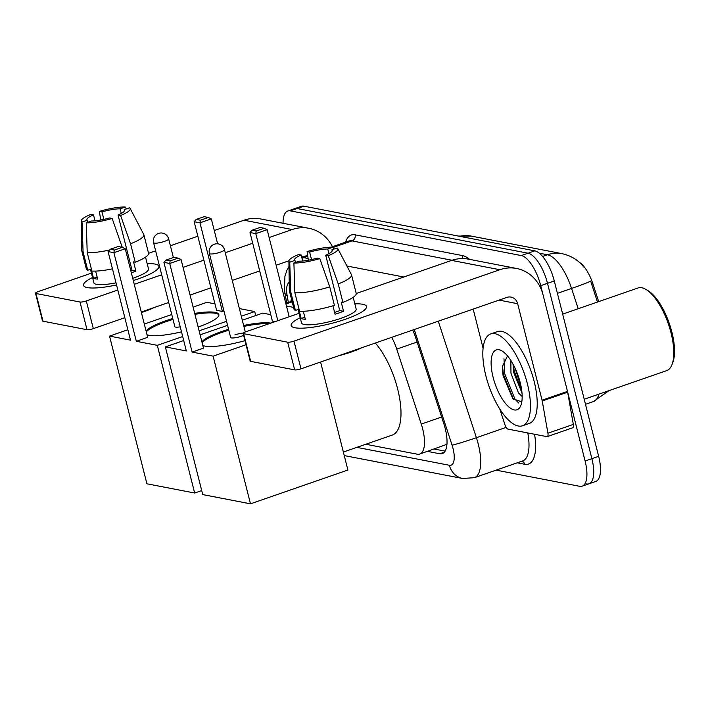 <?xml version="1.0" encoding="UTF-8"?>
<svg xmlns="http://www.w3.org/2000/svg" width="710" height="710" viewBox="0 0 710 710"><rect width="100%" height="100%" fill="white"/><g stroke="black" fill="none" stroke-linecap="round" stroke-linejoin="round"><path stroke-width="1.06" d="M579.156 262.167A26.243 10.126 70.9 0 1 592.894 283.876L598.699 301.617M365.801 444.256L417.223 454.205A29.163 11.253 -109.1 0 0 419.77 454.063L446.643 444.407M293.576 307.386L286.458 306.01M419.77 454.063A29.163 11.253 -109.1 0 0 421.27 424.083L396.73 349.107A29.163 11.253 -109.1 0 0 391.707 337.348M283.05 223.286A29.163 11.253 70.9 0 1 287.79 211.012L294.57 208.669A29.163 11.253 70.9 0 1 297.117 208.527L528.036 253.204A29.163 11.253 70.9 0 1 547.508 283.308L591.883 458.669A29.163 11.253 70.9 0 1 588.972 483.812L595.752 481.46A29.163 11.253 70.9 0 0 598.654 456.317L554.279 280.956A29.163 11.253 70.9 0 0 534.816 250.852L303.898 206.175A29.163 11.253 70.9 0 0 301.342 206.317L294.57 208.669A29.163 11.253 70.9 0 1 297.117 208.527L528.036 253.204A29.163 11.253 70.9 0 1 547.508 283.308L591.883 458.669A29.163 11.253 70.9 0 1 588.972 483.812A29.163 11.253 70.9 0 1 586.424 483.954M597.474 302.043L590.649 281.053A34.018 1.42 161.9 0 1 571.559 288.446A38.881 15.008 -109.1 0 0 547.481 254.775L539.307 253.195M287.79 211.012A29.163 11.253 70.9 0 1 290.337 210.879L521.264 255.556A29.163 11.253 70.9 0 1 540.727 285.651L585.102 461.021A29.163 11.253 70.9 0 1 582.2 486.164A29.163 11.253 70.9 0 1 579.653 486.306L496.121 470.144M427.491 451.382L439.756 453.761A29.163 11.253 -109.1 0 0 442.312 453.619A29.163 11.253 -109.1 0 0 443.803 423.639L415.581 337.419A29.163 11.253 -109.1 0 0 412.732 330.052M291.402 298.777A29.163 11.253 -109.1 0 0 290.923 301.537M445.126 451.134L434.271 449.039M87.303 287.586A38.881 7.828 165.8 0 1 86.647 287.443A38.881 7.828 165.8 0 1 92.54 277.521A38.881 7.828 165.8 0 0 83.496 285.367A38.881 7.828 165.8 0 0 87.303 287.586A38.881 7.828 165.8 0 0 116.538 284.958A38.881 7.828 165.8 0 1 87.303 287.586M147.192 263.694A38.881 7.828 165.8 0 1 155.073 264.076A38.881 7.828 165.8 0 1 157.096 269.623A38.881 7.828 165.8 0 1 133.302 280.53A38.881 7.828 165.8 0 0 158.88 266.294A38.881 7.828 165.8 0 0 155.073 264.076A38.881 7.828 165.8 0 0 147.192 263.694M332.431 246.707A38.881 35.003 101 0 0 308.903 228.292L260.721 218.964A38.881 35.003 101 0 0 243.992 220.215L214.269 230.528M308.903 228.292A38.881 35.003 101 0 0 292.174 229.543L269.134 237.53M197.833 236.226L170.391 245.749M155.641 250.861L148.567 253.319M91.43 273.137L38.136 291.624A4.864 0.976 -14.2 0 0 35.5 293.221A4.864 0.976 -14.2 0 0 35.979 293.496L42.982 321.186A4.864 0.976 165.8 0 1 42.502 320.911L35.5 293.221M79.999 302.016A4.864 0.976 -14.2 0 0 86.309 300.942L93.321 328.632A4.864 0.976 165.8 0 1 87.011 329.706L79.999 302.016L35.979 293.496M252.698 243.237L225.248 252.751M203.894 260.162L183.056 267.386M161.702 274.797L134.252 284.32M117.824 290.017L86.309 300.942M87.011 329.706L42.982 321.186M93.321 328.632L124.827 317.707M141.263 312.01L168.705 302.487M190.067 295.076L210.897 287.852M232.259 280.441L259.7 270.927M276.137 265.22L288.926 260.783M301.599 256.78A9.718 8.751 -79 0 1 303.126 256.878M87.809 222.265L87.286 220.207A19.436 3.914 165.8 0 1 86.922 219.683A19.436 3.914 165.8 0 1 93.489 214.828L95.016 220.837M103.864 219.39L101.965 211.891A19.436 3.914 165.8 0 1 120.096 208.82L121.277 213.462M95.637 271.096L97.66 279.092A28.187 5.671 165.8 0 1 95.22 278.817A28.187 5.671 165.8 0 1 93.507 278.284L91.173 269.055L87.738 270.253A32.074 6.452 165.8 0 1 86.354 268.93L81.686 250.47A32.074 6.452 165.8 0 1 81.641 250.168L81.242 220.872A25.267 5.085 165.8 0 1 90.942 214.331L93.489 214.828M145.532 257.135L148.514 268.921A28.187 5.671 165.8 0 1 132.743 278.329M116.005 282.829A28.187 5.671 165.8 0 1 96.622 284.355A28.187 5.671 165.8 0 1 93.862 282.749L90.463 269.303M131.341 272.791A28.187 5.671 165.8 0 0 135.885 271.122L133.551 261.892L135.228 262.221L130.56 243.761L120.602 215.494L118.046 215.006L132.06 270.386A19.436 3.914 -14.2 0 1 130.853 270.874M154.061 307.563A33.05 6.647 165.8 0 1 141.405 312.569M124.543 210.781L124.25 209.627L129.46 207.817A25.267 5.085 165.8 0 1 130.178 208.491L143.757 234.451A32.074 6.452 165.8 0 1 143.873 234.735L148.541 253.195A32.074 6.452 165.8 0 1 135.228 262.221M112.464 268.841A32.074 6.452 165.8 0 1 91.892 271.051L87.224 252.591L86.229 222.816L91.439 221.005A19.436 3.914 165.8 0 0 109.58 217.943L112.136 218.431L122.244 247.32M143.873 234.735A32.074 6.452 165.8 0 1 130.56 243.761M122.093 246.698A32.074 6.452 165.8 0 1 120.895 247.062M109.482 250.018A32.074 6.452 165.8 0 1 87.224 252.591M126.282 208.926L125.306 207.018L120.096 208.82M101.965 211.891L99.409 211.394L100.696 220.029M99.409 211.394A25.267 5.085 165.8 0 1 125.306 207.018M130.178 208.491A25.267 5.085 165.8 0 1 120.602 215.494M112.136 218.431A25.267 5.085 165.8 0 1 86.229 222.816M124.25 209.627A19.436 3.914 165.8 0 1 124.614 210.151A19.436 3.914 165.8 0 1 118.046 215.006M87.286 220.207L82.076 222.008L83.07 251.793L87.738 270.253M83.07 251.793A32.074 6.452 165.8 0 1 81.686 250.47M82.076 222.008A25.267 5.085 165.8 0 1 81.242 220.872M97.137 277.024L93.507 278.284M135.885 271.122L132.06 270.386M284.941 293.088L283.334 293.656A48.599 18.753 70.9 0 1 284.994 293.363M194.7 313.403A37.905 7.632 165.8 0 1 215.165 312.373A37.905 7.632 165.8 0 1 218.875 314.53A37.905 7.632 165.8 0 1 198.152 327.026M181.494 331.845A37.905 7.632 165.8 0 1 149.091 335.289A37.905 7.632 165.8 0 1 146.997 334.676M136.32 341.288L113.902 252.68L108.089 251.562L130.507 340.161L109.535 336.105L146.908 483.785L194.664 493.024L157.3 345.344L136.32 341.288L147.68 337.356L125.253 248.748L113.902 252.68L114.301 250.089L110.148 249.281L108.089 251.562M146.065 331.002A37.905 7.632 165.8 0 1 172.761 318.497M157.3 345.344L182.683 336.54M199.119 330.842L226.561 321.319M241.311 316.207L254.721 311.557L239.377 308.584M194.158 221.706L196.217 219.425L204.178 216.665L208.332 217.473L211.323 218.893L199.971 222.825L194.158 221.706L216.585 310.305L222.399 311.433L223.925 310.9M214.952 303.862L206.956 302.309L193.111 307.119M171.749 314.521L144.307 324.044M127.871 329.742L109.535 336.105M194.664 493.024L201.711 490.583M255.733 315.56L254.721 311.557M110.148 249.281L118.109 246.521L122.262 247.328L114.301 250.089M125.253 248.748L122.262 247.328M211.323 218.893L217.633 243.814M208.332 217.473L200.371 220.233L199.971 222.825L222.399 311.433M196.217 219.425L200.371 220.233M179.497 323.955A7.774 1.562 -14.2 0 0 179.035 324.115M146.304 331.925A37.905 7.632 165.8 0 1 166.167 321.621A37.905 7.632 165.8 0 1 172.991 319.42M173.373 257.517L168.643 238.853A7.774 1.562 165.8 0 1 164.436 241.4A7.774 1.562 165.8 0 1 154.327 243.113A7.774 1.562 165.8 0 1 153.573 242.669L174.82 326.662A7.774 1.562 -14.2 0 0 180.216 326.822M194.939 314.326A37.905 7.632 165.8 0 1 218.92 315.009M375.306 343.036A53.454 20.625 70.9 0 1 397.644 388.965A53.454 20.625 70.9 0 1 392.319 435.052L343.356 452.039M244.994 340.64A37.905 7.632 165.8 0 1 204.906 346.089A37.905 7.632 165.8 0 1 202.82 345.477M192.144 352.089L169.726 263.481L163.912 262.354L186.331 350.962L165.359 346.906L202.723 494.586L250.488 503.825L213.115 356.145L192.144 352.089L203.495 348.148L181.077 259.549L169.726 263.481L170.116 260.889L165.963 260.082L163.912 262.354M201.888 341.803A37.905 7.632 165.8 0 1 228.576 329.298M243.654 325.482A37.905 7.632 165.8 0 1 270.794 323.13M213.115 356.145L246.033 344.732M249.982 232.498L252.041 230.226L260.002 227.466L264.155 228.274L267.146 229.694L255.795 233.625L249.982 232.498L272.4 321.106L275.116 321.639M270.767 314.663L262.78 313.11L242.323 320.21M227.573 325.322L200.131 334.845M183.695 340.543L165.359 346.906M250.488 503.825L347.909 470.029L320.574 362.02M165.963 260.082L173.932 257.322L178.086 258.129L170.116 260.889M181.077 259.549L178.086 258.129M267.146 229.694L289.174 316.758M264.155 228.274L256.195 231.034L255.795 233.625L277.823 320.698M252.041 230.226L256.195 231.034M245.296 331.987L224.466 249.654A7.774 1.562 165.8 0 1 220.251 252.201A7.774 1.562 165.8 0 1 210.151 253.914A7.774 1.562 165.8 0 1 209.388 253.47L230.643 337.463A7.774 1.562 -14.2 0 0 241.506 336.194A7.774 1.562 -14.2 0 0 243.654 335.342M243.246 333.132A7.774 1.562 -14.2 0 0 234.859 334.907M202.119 342.726A37.905 7.632 165.8 0 1 221.981 332.422A37.905 7.632 165.8 0 1 228.815 330.221M243.885 326.405A37.905 7.632 165.8 0 1 268.904 323.787M294.961 327.763A38.881 7.828 165.8 0 1 294.304 327.621A38.881 7.828 165.8 0 1 300.197 317.698A38.881 7.828 165.8 0 0 291.153 325.553A38.881 7.828 165.8 0 0 294.961 327.763A38.881 7.828 165.8 0 0 331.543 323.396A38.881 7.828 165.8 0 0 364.754 309.8A38.881 7.828 165.8 0 0 362.73 304.262A38.881 7.828 165.8 0 1 366.537 306.471A38.881 7.828 165.8 0 1 338.306 321.523A38.881 7.828 165.8 0 1 294.961 327.763M354.849 303.871A38.881 7.828 165.8 0 1 362.73 304.262A38.881 7.828 165.8 0 0 354.849 303.871M542.236 401.008A4.864 1.873 -109.1 0 0 542.067 400.209L567.485 391.396A4.864 1.873 70.9 0 1 567.654 392.186L542.236 401.008L547.925 433.215A4.864 1.873 -109.1 0 1 547.268 436.606A4.864 1.873 -109.1 0 1 546.842 436.632L508.005 429.115A4.864 1.873 -109.1 0 1 504.996 424.908L499.778 408.969M567.485 391.396L543.061 294.881A38.881 35.003 101 0 0 516.56 268.469A38.881 35.003 101 0 0 499.831 269.72L293.976 341.128L300.978 368.818L506.842 297.41A9.718 8.751 -79 0 1 511.022 297.099A9.718 8.751 -79 0 1 517.652 303.702L542.067 400.209M567.654 392.186L573.334 424.394A4.864 1.873 70.9 0 1 572.677 427.793L547.268 436.606M516.56 268.469L468.387 259.15A38.881 35.003 101 0 0 451.658 260.401L356.234 293.496M299.087 313.314L245.793 331.801A4.864 0.976 -14.2 0 0 243.166 333.398A4.864 0.976 -14.2 0 0 243.636 333.673L250.648 361.363A4.864 0.976 165.8 0 1 250.168 361.088L243.166 333.398M300.978 368.818A4.864 0.976 165.8 0 1 294.668 369.883L287.665 342.193L243.636 333.673M287.665 342.193A4.864 0.976 -14.2 0 0 293.976 341.128M294.668 369.883L250.648 361.363M473.188 309.081L483.084 348.193M295.475 262.443L294.952 260.384A19.436 3.914 165.8 0 1 294.588 259.86A19.436 3.914 165.8 0 1 301.155 255.005L302.673 261.014M311.521 259.567L309.631 252.068A19.436 3.914 165.8 0 1 327.763 249.006L328.934 253.639M303.303 311.273L305.327 319.269A28.187 5.671 165.8 0 1 302.877 318.994A28.187 5.671 165.8 0 1 301.173 318.47L298.839 309.24L295.404 310.43A32.074 6.452 165.8 0 1 294.02 309.116L289.343 290.656A32.074 6.452 165.8 0 1 289.307 290.346L288.899 261.049A25.267 5.085 165.8 0 1 298.599 254.517L301.155 255.005M353.189 297.312L356.171 309.098A28.187 5.671 165.8 0 1 335.706 320.006A28.187 5.671 165.8 0 1 304.279 324.532A28.187 5.671 165.8 0 1 301.519 322.926L298.12 309.489M332.937 305.788L335.076 314.237A28.187 5.671 165.8 0 0 343.542 311.299L341.208 302.07L342.894 302.398L338.226 283.938L328.268 255.68L325.712 255.183L339.726 310.563A19.436 3.914 -14.2 0 1 334.623 312.462M361.727 347.749A33.05 6.647 165.8 0 1 338.67 355.745M332.209 250.958L331.916 249.805L337.126 248.003A25.267 5.085 165.8 0 1 337.845 248.669L351.423 274.628A32.074 6.452 165.8 0 1 351.539 274.921L356.207 293.381A32.074 6.452 165.8 0 1 342.894 302.398M334.419 305.336A32.074 6.452 165.8 0 1 299.558 311.228L294.881 292.768L293.896 262.993L299.105 261.191A19.436 3.914 165.8 0 0 317.237 258.12L319.793 258.617L329.751 286.875L334.419 305.336M351.539 274.921A32.074 6.452 165.8 0 1 338.226 283.938M329.751 286.875A32.074 6.452 165.8 0 1 294.881 292.768M333.94 249.103L332.972 247.195L327.763 249.006M309.631 252.068L307.075 251.58L308.362 260.206M307.075 251.58A25.267 5.085 165.8 0 1 332.972 247.195M337.845 248.669A25.267 5.085 165.8 0 1 328.268 255.68M319.793 258.617A25.267 5.085 165.8 0 1 293.896 262.993M331.916 249.805A19.436 3.914 165.8 0 1 332.28 250.328A19.436 3.914 165.8 0 1 325.712 255.183M294.952 260.384L289.742 262.194L290.727 291.97L295.404 310.43M290.727 291.97A32.074 6.452 165.8 0 1 289.343 290.656M289.742 262.194A25.267 5.085 165.8 0 1 288.899 261.049M304.803 317.21L301.173 318.47M343.542 311.299L339.726 310.563M562.675 314.113L638.015 287.976A43.736 16.88 70.9 0 1 645.993 289.449L647.973 290.639A41.792 16.126 70.9 0 1 671.9 332.165A41.792 16.126 70.9 0 1 672.858 362.366L672.033 364.523A43.736 16.88 70.9 0 1 666.681 370.629L584.215 399.233M645.993 289.449A43.736 16.88 70.9 0 1 671.039 332.919A43.736 16.88 70.9 0 1 672.033 364.523M527.397 383.861A48.599 18.753 70.9 0 1 522.56 425.76A48.599 18.753 70.9 0 1 485.871 375.83A48.599 18.753 70.9 0 1 490.708 333.931A48.599 18.753 70.9 0 1 527.397 383.861M490.708 333.931L497.488 331.579A48.599 18.753 70.9 0 1 534.177 381.51A48.599 18.753 70.9 0 1 529.341 423.408L522.56 425.76M513.019 364.115L513.658 372.333L522.001 393.038M510.845 360.458L510.969 373.265L518.442 392.861L522.169 396.535M507.508 355.896L502.29 366.83L503.062 375.537L512.806 398.656L521.788 401.94M493.095 377.223A31.684 12.23 70.9 0 1 502.032 350.98A31.684 12.23 70.9 0 1 520.173 382.468A31.684 12.23 70.9 0 1 520.9 405.357A31.684 12.23 70.9 0 1 507.455 405.65A31.684 12.23 70.9 0 1 493.095 377.223M513.33 364.674L514.164 370.62L521.921 392.186M502.378 365.135L503.408 374.347L513.552 399.517M515.212 368.454L521.38 388.175M504.002 358.816L504.757 373.886L515.043 399.251L518.637 402.996M592.894 283.876L591.661 284.302M292.174 301.839L285.952 304.004M417.098 342.042L396.73 349.107M441.638 417.018L421.27 424.083M609.082 390.606L593.489 401.523A38.881 15.008 -109.1 0 0 598.876 394.148M459.787 236.332A34.018 30.628 -79 0 1 471.369 236.119L562.116 253.674A34.018 30.628 101 0 0 547.481 254.775L542.591 256.47M578.197 308.726L571.559 288.446L557.421 293.354M598.654 456.317L585.102 461.021M303.898 206.175L290.337 210.879M534.816 250.852L521.264 255.556M554.279 280.956L540.727 285.651M356.819 447.371L449.394 465.281A19.436 7.499 -109.1 0 0 453.024 448.427A19.436 7.499 -109.1 0 0 452.092 445.197L414.223 329.538M438.265 321.195L476.401 437.697A38.881 15.008 70.9 0 1 478.274 444.158A38.881 15.008 70.9 0 1 474.404 477.67L522.693 460.923A38.881 15.008 -109.1 0 0 527.787 432.94M506.132 427.385L476.401 437.697A19.436 0.817 161.9 0 1 452.092 445.197M534.55 434.254A43.736 16.88 70.9 0 1 524.699 464.26L517.244 462.813M345.566 242.154A43.736 16.88 70.9 0 1 355.106 234.815L462.565 255.609A43.736 16.88 70.9 0 1 469.638 259.39M301.794 257.535A38.881 15.008 70.9 0 1 303.747 257.65L307.767 256.257M333.114 247.47L352.036 240.903A38.881 15.008 -109.1 0 0 348.637 241.089L331.073 247.186M302.007 258.369A19.436 17.501 -79 0 1 303.747 257.65L308.105 258.493M346.915 266.002L403.777 277.007M452.075 260.259L352.036 240.903A4.864 4.375 101 0 0 355.106 234.815M289.192 282.358A19.436 7.499 -109.1 0 0 287.159 295.662L288.349 302.424M462.459 258.573A4.864 4.375 101 0 0 462.565 255.609M524.699 464.26A4.864 4.375 101 0 0 522.054 461.145M287.159 295.662A19.436 6.896 170 0 1 284.958 293.159L286.689 303.001M344.252 455.58L462.645 478.487A19.436 17.501 -79 0 1 449.394 465.281M444.398 452.155L439.756 453.761M292.174 229.543L243.992 220.215M499.831 269.72L451.658 260.401M517.652 303.702L499.068 300.108M547.925 433.215L573.334 424.394M292.005 301.155L285.775 303.321M583.682 266.969C578.49 260.224 571.302 255.795 562.116 253.674M471.369 236.119L458.385 236.066M593.489 401.523L585.493 404.301M582.2 486.164L588.972 483.812M301.75 257.357L307.634 255.316M288.979 266.605L286.955 270.146L284.967 276.021L284.39 289.156L284.958 293.159M462.645 478.487L474.404 477.67M168.643 238.853A7.774 7.774 0 0 0 162.59 233.129A7.774 7.774 0 0 0 153.573 242.669M224.466 249.654A7.774 7.774 0 0 0 218.405 243.929A7.774 7.774 0 0 0 209.388 253.47"/></g></svg>
